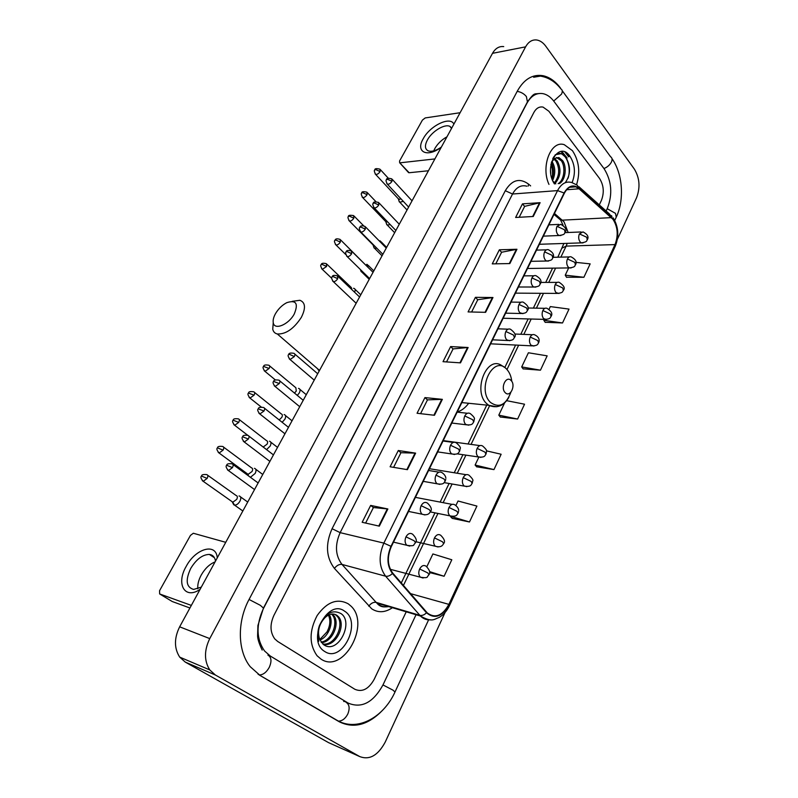 <?xml version="1.0" encoding="UTF-8"?>
<svg xmlns="http://www.w3.org/2000/svg" width="798" height="798" viewBox="0 0 798 798"><rect width="100%" height="100%" fill="white"/><g stroke="black" fill="none" stroke-linecap="round" stroke-linejoin="round"><path stroke-width="1.2" d="M457.234 411.977C461.603 410.641 465.414 407.738 468.665 403.269M567.468 154.293L568.984 156.598L567.468 154.293M564.136 154.642L560.944 151.48L564.136 154.642M572.435 150.662L564.246 144.667C550.919 140.049 540.565 166.533 548.974 184.408C540.565 166.533 550.919 140.049 564.246 144.667L572.435 150.662C579.069 160.847 580.435 172.198 576.565 184.687C580.435 172.198 579.069 160.847 572.435 150.662M348.287 603.847C337.325 598.001 326.951 601.892 317.165 615.517C309.115 630.939 309.075 644.325 317.015 655.687L320.976 659.078C343.379 674.48 370.98 624.116 350.871 606.021L348.287 603.847C337.325 598.001 326.951 601.892 317.165 615.517C309.115 630.939 309.075 644.325 317.015 655.687L320.976 659.078C343.379 674.48 370.98 624.116 350.871 606.021L348.287 603.847M613.004 219.36C617.802 226.961 618.47 235.37 615.009 244.597L448.895 604.365C442.441 615.807 435.269 618.699 427.369 613.024L392.726 573.074C387.419 565.762 386.96 556.924 391.329 546.56L564.336 193.286C567.358 187.63 571.188 185.475 575.817 186.822L579.079 188.807L613.004 219.36M613.163 219.001L579.218 188.398C573.413 184.039 568.375 185.565 564.096 192.986L391.01 546.321C386.531 556.944 387 566.011 392.436 573.503L426.511 612.804C434.651 619.477 442.212 616.734 449.184 604.575L615.218 244.866C618.769 235.41 618.081 226.792 613.163 219.001M561.822 151.421L567.099 157.974M452.247 518.371L469.483 521.982L476.915 506.072L458.032 501.004L455.917 505.473M476.685 466.8L493.972 469.603L501.144 454.252L486.461 450.85M566.52 277.235L583.887 277.285L590.161 263.869L575.996 262.382M545.164 322.292L562.53 322.961L569.014 309.095L550.331 306.592L549.074 309.225M523.099 368.846L540.455 370.182L547.159 355.848L528.406 352.766L521.692 366.92L523.209 368.995M500.286 416.995L517.613 419.04L524.545 404.207L506.7 400.686M354.831 689.263C362.232 692.465 368.696 689.133 374.222 679.258L406.222 611.807L374.222 679.258C368.696 689.133 362.232 692.465 354.831 689.263L277.714 641.482L354.831 689.263M599.288 204.896L601.343 200.567C604.385 192.637 603.787 185.276 599.547 178.473L548.854 111.241L543.049 107.092C539.298 106.403 536.236 108.199 533.852 112.498L273.973 615.248C269.794 624.435 270.063 632.325 274.781 638.919L277.714 641.482L274.781 638.919C270.063 632.325 269.794 624.435 273.973 615.248L533.852 112.498C536.236 108.199 539.298 106.403 543.049 107.092L548.854 111.241L599.547 178.473C603.787 185.276 604.385 192.637 601.343 200.567L599.288 204.896M407.409 469.663L390.112 466.77L398.302 450.511L415.628 453.134L407.409 469.663M379.329 526.151L362.162 522.291L370.661 505.413L387.868 508.974L379.329 526.151M485.613 312.327L468.077 311.918L475.418 297.335L492.974 297.514L485.613 312.327M509.852 263.569L492.266 263.879L499.358 249.794L516.964 249.265L509.852 263.569M533.254 216.487L515.628 217.475L522.481 203.859L540.116 202.682L533.254 216.487M434.451 415.269L417.055 413.264L424.945 397.594L442.361 399.349L434.451 415.269M460.496 362.861L443.02 361.684L450.631 346.571L468.127 347.509L460.496 362.861M429.573 572.545L444.097 576.256L451.808 559.767L432.905 553.952L426.84 566.71M450.631 346.571L453.045 348.965M446.541 361.923L453.074 348.906L468.127 347.509M424.945 397.594L427.459 399.918M420.556 413.673L427.489 399.868L442.361 399.349M522.481 203.859L524.625 206.433M519.179 217.275L524.655 206.363L540.116 202.682M499.358 249.794L501.583 252.308M495.807 263.819L501.613 252.248L516.964 249.265M475.418 297.335L477.743 299.789M471.608 311.998L477.773 299.729L492.974 297.514M370.661 505.413L373.404 507.568M365.614 523.069L373.414 507.538L387.868 508.974M398.302 450.511L400.925 452.745M393.594 467.349L400.955 452.705L415.628 453.134M517.613 419.04L498.8 415.14L504.575 402.97M498.8 415.14L500.396 417.135M540.455 370.182L521.692 366.92M562.53 322.961L543.827 320.287L544.256 319.38M543.827 320.287L545.273 322.442M583.887 277.285L565.243 275.17L568.685 267.919M565.243 275.17L566.61 277.395M493.972 469.603L475.109 465.035L478.81 457.244M475.109 465.035L476.795 466.94M469.483 521.982L450.75 516.356M450.591 516.685L452.366 518.491M444.097 576.256L429.583 571.607M606.131 211.001L607.348 208.408C612.764 194.243 611.707 181.056 604.176 168.827L553.922 101.336C550.76 97.147 547.189 94.603 543.179 93.685C536.545 92.538 531.109 95.77 526.86 103.371L263.44 608.515C255.899 624.894 256.278 639.048 264.557 650.978L270.283 656.016L348.187 703.108C361.624 708.684 373.225 702.599 383.01 684.874L416.037 614.729M617.343 239.38L636.575 197.714C640.395 187.52 639.677 178.024 634.43 169.206L545.882 46.344C543.209 42.693 540.186 40.578 536.805 40C532.226 39.451 528.485 41.735 525.593 46.853L209.754 638.6C204.079 650.42 204.079 660.854 209.764 669.911L215.37 675.008L359.788 756.604C369.534 760.275 378.003 755.447 385.205 742.12L445.055 612.505M503.728 46.593C499.129 46.085 495.388 48.329 492.506 53.326L179.65 626.819C174.064 638.21 174.084 648.305 179.71 657.123L185.256 662.091L328.596 742.649L359.788 756.604M560.405 88.279L560.615 88.239C555.448 81.266 549.533 77.087 542.889 75.68C532.575 74.064 524.077 79.172 517.383 91.002L249.106 599.368C236.996 621.702 237.535 650.929 250.193 666.669L260.268 675.607L339.25 721.771C353.803 728.873 368.287 725.003 382.721 710.14M610.939 156.997L610.121 156.099M533.942 95.112L533.254 94.992M343.699 701.422L344.407 701.592M550.79 173.495L550.52 169.705M551.957 161.396L552.156 161.675C555.478 167.48 555.627 173.735 552.625 180.438M554.52 158.463L557.383 161.156C561.453 169.256 560.705 176.647 555.129 183.341M553.862 158.992L556.066 161.286C559.987 168.787 559.468 175.959 554.52 182.802M551.518 161.994L554.64 158.383L551.378 162.513M554.64 158.383L558.939 157.565L562.64 160.637C567.029 166.722 565.672 179.999 559.478 183.56M556.455 157.485L561.323 160.767C565.712 166.842 564.356 180.109 558.161 183.67M551.358 162.593C553.922 167.7 554.161 173.176 552.076 179.001M572.086 182.612C575.807 173.146 575.039 164.278 569.792 156.009C558.62 139.929 543.019 167.869 554.49 183.959M553.393 181.545L555.807 183.859M565.233 182.702C570.51 175.191 570.909 167.101 566.45 158.443M550.879 164.189C552.665 168.727 553.014 173.525 551.937 178.582M555.209 154.782L560.814 153.695C567.318 155.271 571.308 168.687 568.046 178.263M563.727 167.5L563.937 170.473M552.745 158.642C555.039 154.393 557.952 152.717 561.483 153.625L566.78 158.203M441.304 147.181C427.239 158.044 415.279 152.019 423.179 138.812C429.873 125.795 450.401 115.8 453.872 124.149M451.758 128.009L449.823 126.343C444.516 123.67 431.868 131.431 427.379 140.019C424.576 145.485 424.835 149.096 428.167 150.842C431.578 151.999 435.957 150.752 441.334 147.121M433.743 150.862L434.8 148.598C437.653 143.67 441.713 139.74 446.97 136.797M460.107 112.718L425.214 117.934L422.421 120.089L399.549 161.036L399.658 162.752L409.155 172.737L428.436 170.762M434.9 158.922L400.187 162.802M409.155 172.737L408.227 172.238M275.569 313.524C273.564 317.115 272.796 320.188 273.265 322.771C274.342 330.512 288.527 324.746 294.213 314.073C298.602 303.519 296.128 299.709 286.791 302.661C282.243 305.026 278.502 308.646 275.569 313.524M292.248 301.335L299.888 300.277C305.464 302.442 305.943 308.158 301.305 317.424C293.814 328.816 285.824 334.332 277.335 333.983C274.851 333.384 273.325 331.788 272.746 329.175L273.245 322.631M505.254 392.686C510.141 397.963 516.166 385.215 511.059 380.486C506.221 375.1 500.067 387.938 505.254 392.686M398.97 200.817L399.838 202.273L403.289 201.325M398.222 198.672L399.429 199.36L400.955 198.812M386.441 223.63L387.359 225.126L390.172 224.557M385.663 221.515L387.728 222.004M393.863 218.562L393.264 217.934M373.693 246.831L374.671 248.378L376.756 248.138M372.885 244.757L374.102 245.455M381.245 242.941L380.317 240.966L379.569 240.866M360.726 270.452L361.165 271.679L362.97 272.048M368.068 267.39L367.319 264.477L366.651 264.387M365.324 264.687L340.786 240.078M354.541 292.178C355.489 290.193 355.339 288.926 354.093 288.397L353.494 288.317M351.928 289.674L351.329 287.559L327.06 264.347M297.305 395.399L299.3 392.945C300.467 390.501 300.287 389.005 298.751 388.426L298.512 388.387M294.502 393.075L296.267 391.05L295.878 387.778L269.604 365.893M282.143 422.292L284.866 419.269C286.073 416.726 285.884 415.16 284.278 414.571L284.138 414.551M279.18 419.938L281.794 417.384C282.672 415.539 282.532 414.411 281.375 413.992L254.562 392.466M266.572 449.623L270.153 446.092C271.42 443.419 271.21 441.793 269.534 441.214L269.495 441.204M263.17 447.03L267.041 444.207C267.958 442.282 267.809 441.104 266.602 440.686L239.23 419.549M250.422 477.304L255.17 473.414C256.477 470.66 256.278 468.975 254.582 468.356L254.442 468.326M248.258 474.72L248.278 475.738M247.181 473.673L248.098 474.351L252.018 471.538C252.966 469.553 252.826 468.336 251.599 467.877M232.986 502.65L234.562 505.144C236.517 505.164 238.303 503.867 239.909 501.254C241.245 498.451 241.066 496.695 239.38 496.017L239.031 495.967M231.899 501.533L232.846 502.201L236.707 499.388C237.674 497.363 237.555 496.097 236.338 495.598M200.099 589.343C184.737 600.006 175.779 583.937 186.223 566.341C195.54 548.455 216.298 542.44 217.256 557.892M215.52 561.084C214.832 557.084 212.787 554.869 209.375 554.43C202.572 554.55 196.368 559.208 190.752 568.395C185.226 580.226 186.183 587.238 193.605 589.423L201.296 587.148M197.814 588.814C197.435 584.605 198.572 580.016 201.236 575.039C205.026 568.455 209.635 564.076 215.071 561.902M225.754 542.321L193.316 533.254L190.453 535.398L159.56 590.71L159.64 593.941L172.268 601.532L189.934 607.986M191.33 605.403L159.64 593.941M325.065 617.582C318.821 624.285 317.075 631.677 319.828 639.747L323.669 644.684C337.973 655.098 354.252 622.141 340.965 613.582C332.387 609.173 325.185 613.233 319.35 625.772C317.504 631.288 317.295 636.485 318.741 641.353C316.846 631.447 318.951 623.527 325.065 617.582C329.205 613.782 333.155 613.024 336.916 615.328L338.302 616.565C346.651 624.864 335.549 647.767 323.1 644.255M329.245 614.699C334.113 621.851 328.866 636.634 319.958 640.036M319.759 639.587L326.99 631.896C330.212 625.782 330.701 620.176 328.437 615.078M332.237 613.991L333.235 614.939C340.497 622.161 332.966 641.931 321.564 642.679M331.529 614.071L331.978 614.53C339.01 621.522 332.168 640.565 321.145 642.111M335.639 614.919L337.025 616.156C345.055 624.136 335.06 646.19 322.791 643.986M344.646 611.218C327.599 598.011 306.033 640.804 324.726 651.487C342.252 663.597 362.462 621.961 344.646 611.218M615.009 244.597L566.151 246.113L567.228 243.35M568.156 232.497L564.026 221.824L554.46 213.445M392.416 607.707C385.145 612.625 378.272 613.004 371.778 608.864L334.422 568.405C326.063 557.413 325.285 544.186 332.078 528.715L505.284 190.722C511.857 179.869 519.598 177.655 528.495 184.079L530.63 185.894M426.511 612.804C424.277 614.969 422.052 615.817 419.828 615.338L376.137 602.38L378.561 604.545C381.594 606.63 384.945 607.308 388.606 606.58M578.979 186.742L609.512 214.024L611.527 217.226M391.01 546.321L383.858 543.109L557.553 190.602L564.096 192.986M392.436 573.503C390.122 575.717 387.848 576.615 385.624 576.196C378.96 567.079 378.372 556.046 383.858 543.109L340.148 532.645C334.731 545.024 335.34 555.617 341.993 564.425L376.137 602.38C373.464 601.951 371 603.218 368.746 606.181M526.87 186.203C521.074 184.647 516.296 187.251 512.535 194.014L557.553 190.602C561.333 183.6 566.091 180.917 571.847 182.552L577.233 185.176L579.218 188.398M430.691 619.827C426.82 620.176 423.419 618.919 420.496 616.046L385.624 576.196L341.993 564.425C339.31 564.066 336.786 565.393 334.422 568.405M449.184 604.575L449.573 605.413C446.99 610.879 443.469 614.919 439.01 617.542C433.942 619.098 432.426 622.769 420.496 616.046L376.806 603.079L378.102 604.445C380.626 606.819 383.948 607.478 388.077 606.42M449.603 605.333L615.198 246.383L615.218 244.866M505.284 190.722L512.535 194.014L340.148 532.645L332.078 528.715M528.495 184.079L528.186 186.094M448.895 604.365L410.541 593.642M403.439 585.453L437.962 513.443M443.129 502.67L452.087 483.997M457.244 473.254L465.922 455.139M471.069 444.396L489.583 405.793M506.969 369.534L518.64 345.205M523.827 334.382L531.189 319.02M536.406 308.158L543.508 293.325M548.745 282.402L555.608 268.098M560.864 257.126L566.151 246.113L562.231 248.048M611.398 217.625L562.41 220.158L560.565 219.979L553.982 214.413M579.079 188.807L566.65 189.744M557.223 215.769L560.565 219.979L563.069 225.166M459.947 362.821L467.558 347.519M485.064 312.307L492.396 297.554M509.294 263.579L516.376 249.335M532.695 216.517L539.538 202.772M433.893 415.209L441.793 399.319M406.86 469.573L415.06 453.074M378.781 526.032L387.309 508.885M338.093 721.083L338.432 721.123C358.492 731.457 383.858 716.784 395.01 691.976L392.865 690.08L382.98 684.943M259.19 674.948L338.432 721.123C342.192 721.043 345.305 718.689 347.768 714.07C350.083 708.235 349.414 704.255 345.783 702.14M258.043 674.19L259.48 674.968C263.27 674.759 266.532 672.215 269.265 667.357C271.909 661.243 271.46 657.163 267.909 655.098M249.056 599.458L260.298 605.303L263.45 608.096L257.924 625.462L257.614 635.048C257.395 638.33 258.921 643.348 262.193 650.081M517.184 91.381C520.934 91.96 524.007 93.695 526.391 96.558L527.428 101.935L263.48 608.026M540.356 76.109C548.286 77.326 555.149 81.596 560.934 88.937C562.51 89.885 562.7 91.61 561.513 94.124L553.702 101.047M562.231 90.713L610.63 156.797C612.236 157.844 612.495 159.59 611.418 162.044C609.832 165.016 607.348 167.181 603.956 168.528M614.739 220.418L616.255 217.156L615.467 213.345L607.208 208.707M185.256 662.091L215.37 675.008M179.65 626.819L209.754 638.6M492.506 53.326L525.593 46.853M568.675 156.817L564.964 152.059M569.303 156.368L567.368 153.495M317.404 368.586L319.17 371.07M511.787 381.404C511.189 376.257 509.483 372.187 506.65 369.195C493.403 354.202 476.147 389.534 490.65 402.551C499.229 408.367 505.962 404.945 510.87 392.277M505.014 367.669L501.543 365.414C486.62 355.2 472.496 391.259 486.8 403.728L488.785 405.314L496.735 406.741M539.358 244.278L581.373 242.881C588.695 241.654 586.121 240.358 587.298 239.819L586.68 237.215L579.398 233.904C578.271 236.836 578.5 239.5 580.076 241.874L581.373 242.881L583.049 242.891M587.388 239.609C588.984 236.836 587.518 234.253 582.979 231.879L579.398 233.904M375.1 173.854L375.659 174.443C374.202 171.67 373.933 170.193 374.821 170.014L375.708 169.555L380.107 171.57L379.968 169.196C376.357 168.268 374.641 168.538 374.821 170.014L374.781 170.094M398.791 199.291L375.659 174.443C377.205 174.582 378.691 173.625 380.107 171.57M527.508 268.487L569.343 267.909C576.495 267.041 574.38 265.385 575.448 264.866L574.789 262.333L567.448 258.971C566.301 261.953 566.53 264.627 568.146 266.981L569.343 267.909L571.119 267.958M575.538 264.667C577.114 261.963 575.677 259.37 571.228 256.896C569.712 256.377 568.455 257.066 567.448 258.971M362.083 196.946L362.671 197.545C361.155 194.772 360.856 193.276 361.773 193.066L362.651 192.637L367.09 194.672L366.92 192.198C363.28 191.33 361.564 191.62 361.773 193.066L361.733 193.146M386.262 222.143L362.671 197.545C364.217 197.675 365.684 196.717 367.09 194.672M515.438 293.135L557.084 293.415C564.116 292.856 562.4 290.911 563.378 290.392L562.68 287.918L555.268 284.507C554.101 287.539 554.351 290.223 555.997 292.557L558.959 293.504M563.468 290.203C565.303 288.088 563.907 285.485 559.268 282.382C557.672 281.794 556.336 282.502 555.268 284.507M348.836 220.448L349.454 221.056C347.868 218.293 347.549 216.777 348.497 216.517L349.364 216.118L353.833 218.183L353.644 215.61C349.763 214.971 348.048 215.28 348.497 216.517L348.457 216.597M373.524 245.395L349.454 221.056C350.99 221.176 352.447 220.218 353.833 218.183M503.139 318.242L544.585 319.39C551.518 319.12 550.181 316.926 551.089 316.397L550.341 313.983L542.869 310.532C541.682 313.614 541.932 316.307 543.608 318.621L546.56 319.529M551.169 316.217C552.775 313.754 551.408 311.14 547.079 308.357C545.403 307.689 543.997 308.407 542.869 310.532M335.35 244.368L335.998 244.986C334.342 242.213 334.003 240.677 334.99 240.398L335.838 240.028L340.347 242.113L340.138 239.44C337.005 238.412 335.29 238.732 334.99 240.398L334.951 240.467M345.823 254.612L335.998 244.986C337.534 245.096 338.98 244.138 340.347 242.113M490.62 343.818L531.847 345.853C538.67 345.893 537.732 343.439 538.56 342.901L537.762 340.546L530.221 337.045C529.014 340.187 529.274 342.891 530.989 345.185L533.922 346.053M538.64 342.721C539.209 341.634 540.446 337.574 534.67 334.821C532.914 334.073 531.428 334.811 530.221 337.045M321.634 268.726L322.312 269.355C320.587 266.562 320.227 265.006 321.225 264.697L322.073 264.367L326.611 266.482L326.382 263.689C323.03 262.861 321.315 263.2 321.225 264.697L321.195 264.766M331.739 278.303L322.312 269.355L326.611 266.482M457.025 453.833L478.321 456.955C485.563 457.813 484.865 455.149 485.962 454.152L484.945 452.107L477.144 448.396C475.837 451.758 476.127 454.521 478.012 456.695L480.795 457.424M486.022 454.022L486.521 451.598C487.249 450.77 485.942 448.895 482.6 445.972C480.506 444.825 478.69 445.633 477.144 448.396M264.178 370.711L264.986 371.369C262.961 368.596 262.502 366.95 263.639 366.452L269.106 368.486C269.993 366.701 269.894 365.614 268.796 365.225C265.335 364.636 263.609 365.055 263.639 366.452L263.609 366.501M275.35 379.928L264.986 371.369L269.106 368.486M444.107 482.61L464.266 486.112C471.618 487.199 470.98 484.476 472.157 483.359L471.079 481.394L463.199 477.633C461.872 481.054 462.172 483.837 464.107 485.972L466.82 486.67M472.207 483.239L472.715 480.905C473.523 480.226 472.266 478.311 468.935 475.159C466.76 473.892 464.855 474.72 463.199 477.633M249.146 397.424L249.983 398.082C247.869 395.299 247.39 393.633 248.557 393.085L254.053 395.19C254.981 393.324 254.871 392.197 253.724 391.798C250.223 391.279 248.497 391.708 248.557 393.085L248.527 393.135M261.195 407L249.983 398.082L254.053 395.19M430.312 511.907L449.922 515.857C457.374 517.184 456.805 514.401 458.062 513.154L456.925 511.279L448.985 507.458C447.628 510.939 447.937 513.742 449.912 515.847L452.566 516.505M458.112 513.044L458.581 511.398C458.521 511.488 459.718 508.396 455 504.935C452.745 503.548 450.74 504.386 448.985 507.458M233.824 424.636L234.692 425.294C232.497 422.541 231.999 420.855 233.196 420.227L238.712 422.401C239.679 420.446 239.56 419.269 238.363 418.87C234.831 418.431 233.116 418.88 233.196 420.227L233.176 420.267M247.709 435.259L234.692 425.294L238.712 422.401M415.858 541.722L435.289 546.211C441.045 547.957 442.631 545.014 442.641 545.094L443.688 543.568L442.491 541.782L434.471 537.902C433.115 541.323 433.384 544.096 435.289 546.211L438.002 546.959M440.696 535.249C438.371 533.832 436.297 534.71 434.471 537.902M218.213 452.376L219.111 453.035C216.827 450.262 216.298 448.546 217.535 447.887L223.081 450.142C224.078 448.097 223.959 446.87 222.712 446.471C219.151 446.092 217.425 446.561 217.535 447.887L217.515 447.927M248.098 474.351L219.111 453.035L223.081 450.142M390.332 569.323L420.356 577.193C425.075 577.981 427.449 577.792 427.459 576.625L429.015 574.6L427.748 572.914L419.658 568.974C418.302 572.336 418.541 575.079 420.356 577.193L423.13 578.031M426.022 566.141C423.638 564.765 421.524 565.712 419.658 568.974M202.293 480.665L203.221 481.324C200.857 478.571 200.308 476.825 201.575 476.087L207.141 478.411C208.178 476.276 208.049 475 206.752 474.601C203.171 474.291 201.445 474.79 201.575 476.087L201.555 476.127M232.846 502.201L203.221 481.324L207.141 478.411M386.811 183.61L387.409 184.228C385.923 181.415 385.634 179.909 386.541 179.73L387.479 179.261L391.978 181.316L391.788 178.862C388.117 177.924 386.372 178.213 386.541 179.73L386.491 179.809M543.348 236.138L559.089 235.52C566.211 234.502 563.986 233.016 565.114 232.447L564.445 229.714L557.014 226.333C555.847 229.325 556.086 232.038 557.732 234.482L559.089 235.52L560.894 235.52M565.213 232.238C567.059 229.774 565.582 227.121 560.755 224.288L557.014 226.333M408.626 207.071L387.409 184.228C389.015 184.388 390.541 183.41 391.978 181.316M373.624 207.29L374.252 207.929C372.686 205.116 372.377 203.59 373.314 203.36L374.242 202.921L378.771 205.006L378.561 202.453C374.851 201.585 373.105 201.884 373.314 203.36L373.274 203.45M531.009 261.325L546.57 261.026C553.812 260.218 551.657 258.562 552.795 257.983L552.086 255.31L544.585 251.879C543.398 254.921 543.647 257.654 545.333 260.068L546.57 261.026L548.485 261.076M552.894 257.774C554.53 255.021 553.074 252.358 548.545 249.784C546.959 249.235 545.633 249.934 544.585 251.879M395.858 230.492L374.252 207.929C375.848 208.069 377.354 207.101 378.771 205.006M360.187 231.4L360.846 232.048C359.21 229.245 358.881 227.709 359.848 227.43L360.766 227.021L365.334 229.136L365.095 226.472C361.963 225.375 360.207 225.694 359.848 227.43L359.808 227.51M518.441 286.991L533.812 287.021C540.924 286.542 539.199 284.587 540.246 283.998L539.478 281.385L531.927 277.913C530.71 281.006 530.969 283.749 532.695 286.143L533.812 287.021L535.837 287.11M540.336 283.809C542.002 281.185 540.585 278.512 536.106 275.769C534.431 275.14 533.044 275.859 531.927 277.913M382.86 254.313L360.846 232.048C362.442 232.178 363.938 231.211 365.334 229.136M346.512 255.949L347.21 256.617C345.494 253.824 345.145 252.258 346.142 251.929L347.04 251.56L351.649 253.694L351.389 250.921C348.018 250.033 346.262 250.373 346.142 251.929L346.103 252.008M505.633 313.155L520.805 313.504C527.618 313.415 526.57 311.11 527.458 310.512L526.64 307.978L519.009 304.457C517.782 307.599 518.042 310.362 519.807 312.726L522.939 313.654M527.548 310.332C529.383 308.208 528.017 305.514 523.438 302.262C521.683 301.544 520.206 302.282 519.009 304.457M369.624 278.572L347.21 256.617C348.786 256.737 350.272 255.759 351.649 253.694M332.586 280.956L333.315 281.634C331.529 278.851 331.15 277.265 332.177 276.886L333.065 276.547L337.714 278.711L337.424 275.829C334.033 274.991 332.287 275.34 332.177 276.886L332.138 276.956M492.575 339.818L507.528 340.507C514.341 340.676 513.543 338.212 514.421 337.554L513.543 335.09L505.852 331.509C504.595 334.711 504.865 337.484 506.67 339.838L509.782 340.726M514.501 337.384C516.316 335.34 514.989 332.636 510.53 329.275C508.675 328.467 507.119 329.215 505.852 331.509M356.157 303.27L333.315 281.634C334.891 281.744 336.347 280.766 337.714 278.711M289.225 358.831L290.063 359.539C288.038 356.756 287.579 355.1 288.706 354.581L289.554 354.342L294.312 356.606C295.18 354.831 295.061 353.743 293.953 353.344C290.462 352.716 288.716 353.125 288.706 354.581L288.676 354.631M451.828 423.04L466.092 424.755C473.274 425.563 472.625 422.93 473.723 421.923L472.675 419.698L464.775 415.958C463.439 419.329 463.738 422.152 465.673 424.416L468.685 425.194M473.793 421.783L474.311 419.249C475.019 418.332 473.673 416.446 470.261 413.583C468.147 412.456 466.311 413.244 464.775 415.958M314.232 380.127L290.063 359.539L294.312 356.606M274.223 385.793L275.101 386.501C272.976 383.718 272.507 382.033 273.664 381.464L279.29 383.559C280.198 381.703 280.068 380.576 278.911 380.167C275.38 379.609 273.634 380.038 273.664 381.464L273.634 381.514M437.683 451.897L451.718 453.962C459.02 455.01 458.431 452.316 459.608 451.189L458.501 449.045L450.531 445.254C449.164 448.685 449.474 451.528 451.459 453.753L454.411 454.501M459.668 451.06L460.197 448.556C460.945 447.738 459.638 445.833 456.306 442.84C454.092 441.583 452.167 442.391 450.531 445.254M299.729 406.711L275.101 386.501L279.29 383.559M258.931 413.274L259.839 413.982C257.644 411.199 257.136 409.494 258.333 408.865L263.988 411.04C264.926 409.095 264.796 407.918 263.579 407.509C260.038 407 258.293 407.459 258.333 408.865L258.303 408.915M423.259 481.354L437.035 483.778C444.466 485.054 443.937 482.301 445.204 481.054L444.027 479L435.987 475.149C434.591 478.65 434.91 481.503 436.945 483.698L439.828 484.406M445.264 480.935L445.753 479.189C445.733 479.219 446.8 476.027 442.062 472.685C439.768 471.309 437.733 472.127 435.987 475.149M284.946 433.793L259.839 413.982L263.988 411.04M243.34 441.294L244.288 442.002C241.994 439.219 241.465 437.484 242.702 436.805L248.378 439.05C249.365 437.015 249.215 435.788 247.949 435.379C244.388 434.95 242.632 435.429 242.702 436.805L242.672 436.845M408.536 511.428L422.062 514.201C427.898 515.917 429.414 512.964 429.454 513.064L430.501 511.538L429.254 509.583L421.135 505.673C419.738 509.174 420.047 512.027 422.062 514.201L424.945 514.929M430.551 511.428C432.207 509.523 431.199 506.77 427.519 503.159C425.135 501.643 423.01 502.481 421.135 505.673M269.894 461.404L244.288 442.002L248.378 439.05M227.45 469.862L228.428 470.571C226.053 467.798 225.495 466.032 226.762 465.294L232.467 467.618C233.485 465.483 233.335 464.207 232.009 463.788C228.398 463.448 226.642 463.947 226.762 465.294L226.742 465.334M393.504 542.131L406.771 545.263C411.469 546.051 413.833 545.872 413.873 544.725L415.499 542.66L414.172 540.805L405.983 536.835C404.586 540.266 404.845 543.079 406.771 545.263L409.733 546.101M412.506 534.121C410.062 532.665 407.888 533.573 405.983 536.835M254.532 489.553L228.428 470.571L232.467 467.618M612.006 216.368L611.248 215.54M613.143 217.804C618.5 226.732 619.208 236.188 615.288 246.193M575.817 186.822L569.682 187.291M563.897 243.46L557.842 257.195M401.284 582.959L434.98 512.845M440.147 502.092L449.094 483.478M454.242 472.755L462.92 454.69M468.067 443.987L486.75 405.105M504.825 367.509L515.618 345.055M520.805 334.262L528.166 318.931M533.373 308.098L540.485 293.305M545.722 282.412L552.575 268.138M428.606 619.866L395.03 691.916M611.986 158.612C622.899 174.014 624.395 199.819 616.375 216.896M527.578 101.655C534.58 92.089 534.421 94.264 538.59 93.566M179.71 657.123L209.764 669.911M533.643 77.246L542.889 75.68M557.612 157.695L558.939 157.565M560.814 153.695L561.483 153.625M449.823 126.343L451.548 128.398M408.626 172.677L399.658 162.752M273.265 322.771L272.746 329.175M319.519 370.422L277.335 333.983M461.843 402.581L488.785 405.314C496.994 408.656 503.668 406.022 508.815 397.424M407.04 209.994L399.838 202.273M565.014 232.627L581.153 231.959M398.411 199.041L399.309 201.914M380.516 169.794L388.307 178.223M394.651 232.707L387.359 225.126M553.074 257.305L569.303 256.936M385.873 221.894L386.811 224.767M367.509 192.817L375.928 201.665M382.043 255.819L374.671 248.378M540.755 282.422L557.223 282.382M386.631 247.41L381.195 241.864M373.115 245.146L374.102 248.018M354.262 216.238L363.619 225.774M369.215 279.33L361.753 272.028M528.037 307.998L544.924 308.317M373.813 270.901L368.237 265.385M360.397 269.534L361.165 271.679M514.9 334.023L532.396 334.731M360.776 294.801L355.05 289.325M443.219 440.596L479.897 445.603M306.272 394.701L299.898 389.384M429.454 468.705L466.142 474.7M292.038 420.815L285.465 415.529M415.419 497.363L452.127 504.386M277.534 447.399L270.771 442.162M440.775 535.328C444.366 538.969 445.354 541.682 443.738 543.468M262.761 474.471L255.799 469.284M247.56 474.132L248.417 475.837M223.61 447.129L251.55 467.877M426.262 566.341C429.743 570.181 430.671 572.904 429.055 574.51M242.851 510.979L234.562 505.144M247.719 502.042L240.537 496.915M232.288 501.992L233.794 504.855M207.679 475.259L236.218 495.578M392.377 179.5L412.037 200.837M548.864 224.866L558.78 224.388M379.19 203.111L399.269 224.238M536.495 250.123L546.44 249.844M365.763 227.151L386.272 248.068M523.897 275.869L533.882 275.789M352.088 251.609L373.045 272.308M511.049 302.093L521.084 302.233M338.162 276.527L359.579 296.986M497.962 328.816L508.047 329.185M294.791 354.063L317.704 373.753M457.154 412.137L467.409 413.274M279.789 380.895L303.22 400.297M443.02 441.015L453.344 442.431M264.487 408.227L288.477 427.339M428.596 470.471L438.99 472.187M248.886 436.097L273.445 454.89M412.676 534.271C416.217 537.972 417.174 540.735 415.539 542.57M232.986 464.506L258.133 482.96M209.375 554.43L214.433 557.742M331.978 614.53L333.235 614.939M337.025 616.156L338.302 616.565"/></g></svg>
